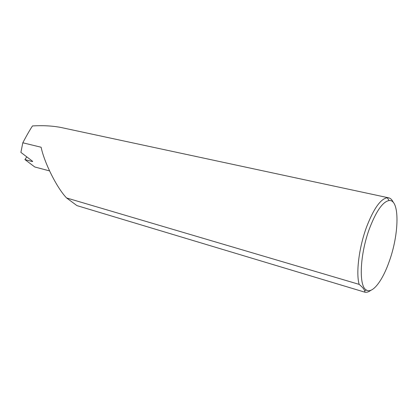 <?xml version="1.0" encoding="UTF-8"?>
<svg xmlns="http://www.w3.org/2000/svg" width="418" height="418" viewBox="0 0 418 418"><rect width="100%" height="100%" fill="white"/><g stroke="black" fill="none" stroke-linecap="round" stroke-linejoin="round"><path stroke-width="0.63" d="M369.669 228.066C359.835 254.013 358.513 286.445 366.372 290.019C372.438 294 382.454 280.865 389.116 261.757C399.274 234.179 399.948 199.083 389.101 200.535C382.841 201.669 376.362 210.844 369.669 228.066M370.865 290.285C368.681 291.942 366.675 292.569 364.846 292.177L364.684 290.918C364.141 289.141 362.296 286.962 359.151 284.376C355.822 272.755 359.083 246.933 366.743 226.54C373.807 208.451 380.646 198.853 387.261 197.735L388.583 197.813C390.543 198.231 392.126 199.778 393.328 202.458M388.583 197.813L60.876 127.459C52.469 125.844 43.007 125.337 32.499 125.928C29.96 129.737 26.726 135.354 22.807 142.784L20.9 152.403L32.353 161.102L32.709 161.468L32.207 161.541L32.421 161.16M22.807 142.784L41.116 147.24C44.36 162.842 57 188.121 66.577 197.954L359.151 284.376M60.876 127.459L61.331 127.558M364.846 292.177L76.954 205.614L66.577 197.954M49.528 170.899L34.772 166.981L24.913 159.566L32.207 161.541M26.778 156.87L24.913 159.566M366.372 290.019L364.684 290.918M389.101 200.535L387.261 197.735"/></g></svg>
